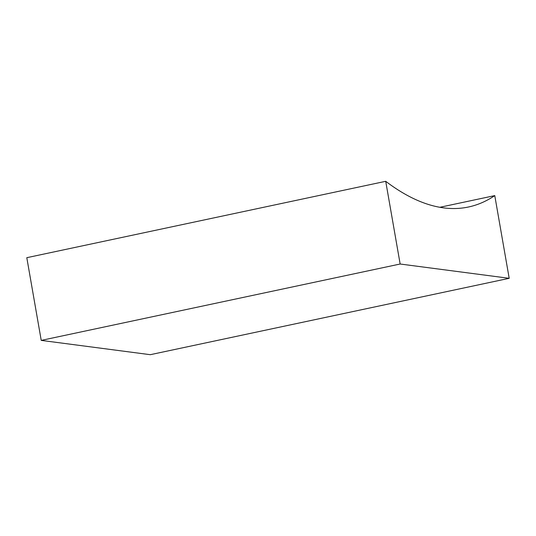 <?xml version="1.0" encoding="UTF-8"?>
<svg xmlns="http://www.w3.org/2000/svg" width="536" height="536" viewBox="0 0 536 536"><rect width="100%" height="100%" fill="white"/><g stroke="black" fill="none" stroke-linecap="round" stroke-linejoin="round"><path stroke-width="0.8" d="M494.768 195.607A668.198 215.814 -102 0 1 468.491 206.996A668.198 215.814 -102 0 1 385.719 181.309L400.151 264.014L509.2 278.311L494.768 195.607L439.855 207.291M509.2 278.311L150.281 354.691L41.232 340.394L26.8 257.689L385.719 181.309M400.151 264.014L41.232 340.394"/></g></svg>
